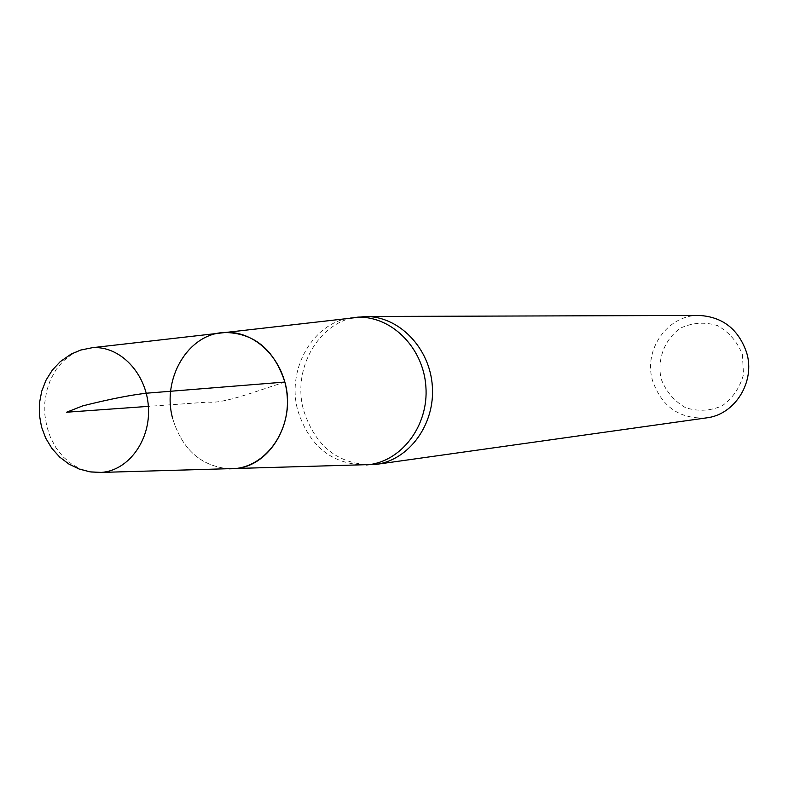<?xml version="1.0" encoding="UTF-8"?>
<svg xmlns="http://www.w3.org/2000/svg" width="788" height="788" viewBox="0 0 788 788"><rect width="100%" height="100%" fill="white"/><g stroke="black" fill="none" stroke-linecap="round" stroke-linejoin="round"><path stroke-width="0.59" stroke-dasharray="3.94 2.96" d="M229.15 468.83C201.048 466.23 182.255 449.544 172.739 418.783C182.255 449.544 201.048 466.23 229.15 468.83M372.241 464.802C338.249 464.526 315.407 446.461 303.715 410.627C291.215 367.425 320.883 318.273 361.633 316.628M742.355 354.403L743.527 374.33C739.991 387.568 732.87 398.068 722.153 405.84C710.116 411.021 697.892 411.622 685.462 407.642C674.124 401.043 666.008 391.459 661.112 378.91C656.926 359.131 664.619 339.096 680.763 327.985C692.642 322.607 704.856 321.799 717.415 325.562C728.979 332.053 737.292 341.667 742.355 354.403M699.173 315.446C667.663 314.629 643.018 349.842 652.651 380.959C661.95 407.032 679.906 419.334 706.511 417.876M219.419 333.038L211.095 335.136C181.181 344.75 163.283 384.377 172.739 418.783M284.862 382.052C255.558 391.459 223.221 403.949 208.337 402.077L148.371 406.372M366.144 464.94C332.339 464.654 309.605 446.668 297.943 410.991C285.591 367.947 315.023 318.982 355.565 317.377M90.935 471.982L80.997 469.165L71.669 464.112L63.306 457.02L56.214 448.175L50.649 437.901L46.807 426.594L44.837 414.675L44.798 402.589L46.709 390.779L50.491 379.678L56.007 369.71L63.07 361.249L71.412 354.62L80.731 350.089L92.363 347.695"/><path stroke-width="1.18" d="M172.739 418.783C161.491 378.989 187.899 333.856 224.196 332.487C253.844 332.743 274.066 349.261 284.862 382.052C296.436 422.269 269.486 467.294 233.957 468.693L229.15 468.83L233.957 468.693C264.837 466.683 290.073 432.996 287.226 396.423C284.832 359.82 255.046 330.074 224.196 332.487L219.419 333.038M92.363 347.695L80.603 350.079L71.058 354.127L60.243 361.653L52.323 370.124L46.068 380.082L41.725 391.173L39.479 402.973L39.4 415.04L41.508 426.919L45.714 438.158L51.85 448.342L59.681 457.079L68.911 464.063L79.184 469.047L90.118 471.864L101.288 472.416C128.69 470.603 150.961 439.812 148.371 406.372C146.164 372.891 119.737 345.597 92.363 347.695L365.435 316.49C398.846 316.077 429.785 347.744 432.326 386.031C435.262 424.289 409.159 460.044 376.024 464.398L101.288 472.416L90.935 471.982M376.024 464.398L706.511 417.876C735.017 414.724 755.603 381.658 746.62 352.6C738.474 329.197 722.655 316.815 699.173 315.446L365.435 316.49M148.371 406.372L66.606 412.222L82.661 405.899C109.069 399.23 130.581 394.975 147.208 393.143L284.862 382.052M355.565 317.377C390.03 314.599 423.294 346.799 425.875 386.484C428.977 426.18 400.619 462.743 366.144 464.94"/></g></svg>
